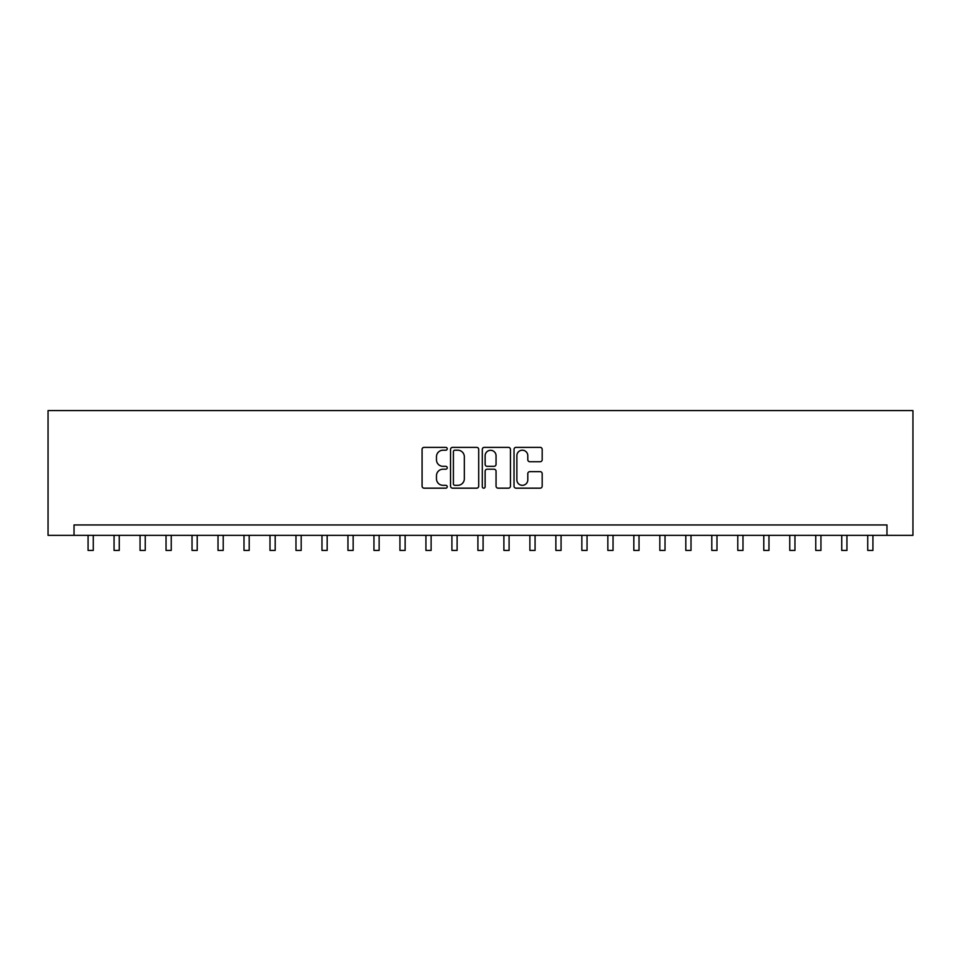 <?xml version="1.0" encoding="UTF-8"?>
<svg xmlns="http://www.w3.org/2000/svg" width="961" height="961" viewBox="0 0 961 961"><rect width="100%" height="100%" fill="white"/><g stroke="black" fill="none" stroke-linecap="round" stroke-linejoin="round"><path stroke-width="1.44" d="M447.237 448.787A1.429 1.429 0 0 0 445.808 447.358L424.125 447.358A2.042 2.042 0 0 0 422.083 449.4L422.083 486.134A2.042 2.042 0 0 0 424.125 488.176L445.808 488.176A1.429 1.429 0 0 0 447.237 486.746A1.429 1.429 0 0 0 445.808 485.317L442.997 485.317A6.535 6.535 0 0 1 436.474 478.782L436.474 475.719A6.535 6.535 0 0 1 442.997 469.196L445.808 469.196A1.429 1.429 0 0 0 447.237 467.767A1.429 1.429 0 0 0 445.808 466.337L442.997 466.337A6.535 6.535 0 0 1 436.474 459.802L436.474 456.751A6.535 6.535 0 0 1 442.997 450.216L445.808 450.216A1.429 1.429 0 0 0 447.237 448.787M540.142 461.748A2.042 2.042 0 0 0 542.184 459.706L542.184 449.4A2.042 2.042 0 0 0 540.142 447.358L516.057 447.358A2.042 2.042 0 0 0 514.015 449.4L514.015 486.134A2.042 2.042 0 0 0 516.057 488.176L540.142 488.176A2.042 2.042 0 0 0 542.184 486.134L542.184 473.689A2.042 2.042 0 0 0 540.142 471.647L529.835 471.647A2.042 2.042 0 0 0 527.793 473.689L527.793 479.851A5.454 5.454 0 0 1 522.34 485.317A5.454 5.454 0 0 1 516.874 479.851L516.874 455.67A5.454 5.454 0 0 1 522.34 450.216A5.454 5.454 0 0 1 527.793 455.67L527.793 459.706A2.042 2.042 0 0 0 529.835 461.748L540.142 461.748M886.967 535.337L912.95 535.337L912.95 410.587L48.05 410.587L48.05 535.337L886.967 535.337L886.967 524.946L74.033 524.946L74.033 535.337M478.71 449.4A2.042 2.042 0 0 0 476.668 447.358L452.595 447.358A2.042 2.042 0 0 0 450.553 449.4L450.553 486.134A2.042 2.042 0 0 0 452.595 488.176L476.668 488.176A2.042 2.042 0 0 0 478.71 486.134L478.71 449.4M484.332 447.358L508.405 447.358A2.042 2.042 0 0 1 510.447 449.4L510.447 486.134A2.042 2.042 0 0 1 508.405 488.176L498.098 488.176A2.042 2.042 0 0 1 496.056 486.134L496.056 471.238A2.042 2.042 0 0 0 494.014 469.196L487.179 469.196A2.042 2.042 0 0 0 485.137 471.238L485.137 486.746A1.429 1.429 0 0 1 483.719 488.176A1.429 1.429 0 0 1 482.29 486.746L482.29 449.4A2.042 2.042 0 0 1 484.332 447.358M454.841 450.216A1.429 1.429 0 0 0 453.412 451.646L453.412 483.888A1.429 1.429 0 0 0 454.841 485.317L457.796 485.317A6.535 6.535 0 0 0 464.331 478.782L464.331 456.751A6.535 6.535 0 0 0 457.796 450.216L454.841 450.216M496.056 455.778A5.454 5.454 0 0 0 490.603 450.313A5.454 5.454 0 0 0 485.137 455.778L485.137 464.295A2.042 2.042 0 0 0 487.179 466.337L494.014 466.337A2.042 2.042 0 0 0 496.056 464.295L496.056 455.778M88.076 535.337L88.076 550.413L93.265 550.413L93.265 535.337M114.059 535.337L114.059 550.413L119.26 550.413L119.26 535.337M140.054 535.337L140.054 550.413L145.243 550.413L145.243 535.337M166.037 535.337L166.037 550.413L171.238 550.413L171.238 535.337M192.032 535.337L192.032 550.413L197.221 550.413L197.221 535.337M218.015 535.337L218.015 550.413L223.216 550.413L223.216 535.337M243.998 535.337L243.998 550.413L249.199 550.413L249.199 535.337M269.993 535.337L269.993 550.413L275.194 550.413L275.194 535.337M295.976 535.337L295.976 550.413L301.177 550.413L301.177 535.337M321.971 535.337L321.971 550.413L327.172 550.413L327.172 535.337M347.954 535.337L347.954 550.413L353.155 550.413L353.155 535.337M373.949 535.337L373.949 550.413L379.139 550.413L379.139 535.337M399.932 535.337L399.932 550.413L405.134 550.413L405.134 535.337M425.927 535.337L425.927 550.413L431.117 550.413L431.117 535.337M451.91 535.337L451.91 550.413L457.112 550.413L457.112 535.337M477.905 535.337L477.905 550.413L483.095 550.413L483.095 535.337M503.888 535.337L503.888 550.413L509.09 550.413L509.09 535.337M529.883 535.337L529.883 550.413L535.073 550.413L535.073 535.337M555.866 535.337L555.866 550.413L561.068 550.413L561.068 535.337M581.849 535.337L581.849 550.413L587.051 550.413L587.051 535.337M607.845 535.337L607.845 550.413L613.046 550.413L613.046 535.337M633.828 535.337L633.828 550.413L639.029 550.413L639.029 535.337M659.823 535.337L659.823 550.413L665.024 550.413L665.024 535.337M685.806 535.337L685.806 550.413L691.007 550.413L691.007 535.337M711.801 535.337L711.801 550.413L716.99 550.413L716.99 535.337M737.784 535.337L737.784 550.413L742.985 550.413L742.985 535.337M763.779 535.337L763.779 550.413L768.968 550.413L768.968 535.337M789.762 535.337L789.762 550.413L794.963 550.413L794.963 535.337M815.757 535.337L815.757 550.413L820.946 550.413L820.946 535.337M841.74 535.337L841.74 550.413L846.941 550.413L846.941 535.337M867.735 535.337L867.735 550.413L872.924 550.413L872.924 535.337"/></g></svg>
